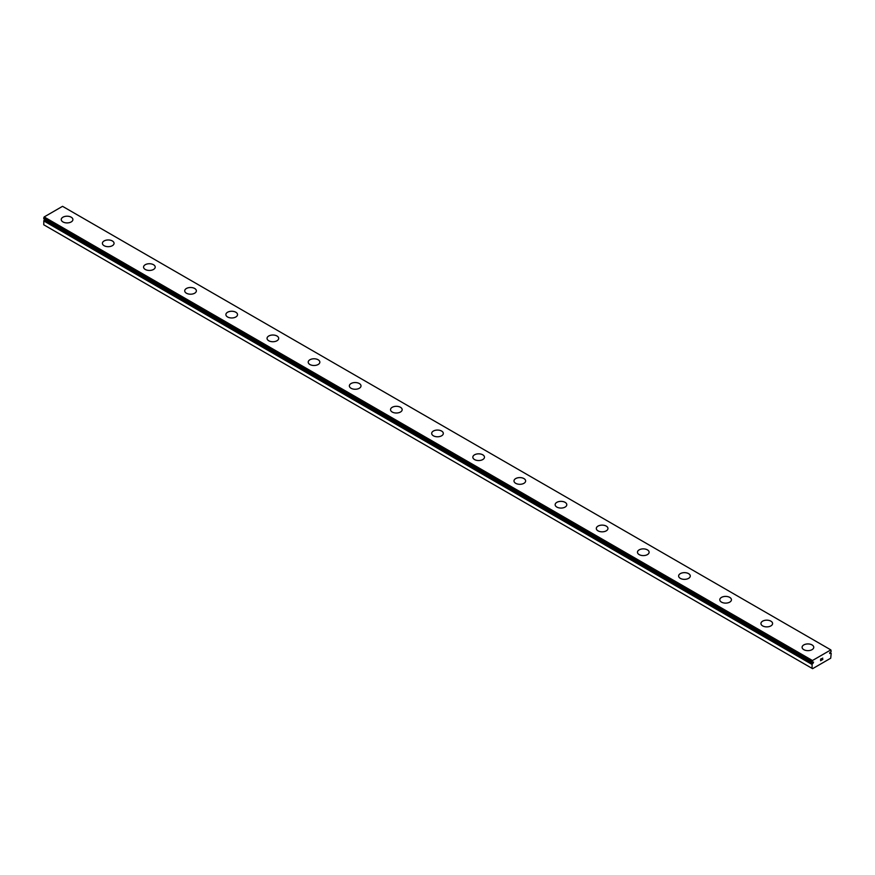 <?xml version="1.0" encoding="UTF-8"?>
<svg xmlns="http://www.w3.org/2000/svg" width="875" height="875" viewBox="0 0 875 875"><rect width="100%" height="100%" fill="white"/><g stroke="black" fill="none" stroke-linecap="round" stroke-linejoin="round"><path stroke-width="1.31" d="M812.044 662.233L812.087 662.32A1.356 0.787 -60 0 1 812.339 662.397A1.356 0.787 -60 0 1 812.481 662.517L813.564 662.08L813.05 663.283L44.756 219.723L44.188 220.117A1.356 0.787 -60 0 1 43.827 220.719L43.75 224.788L812.591 668.675L830.703 658.219L831.206 653.297A1.356 0.787 -60 0 1 830.955 653.22A1.356 0.787 -60 0 1 830.812 653.1L829.872 652.553L830.812 651.93A1.356 0.787 -60 0 1 831.173 651.328L830.834 649.895L812.459 660.516L812.044 662.233L43.75 218.662L812.055 662.298M71.192 217.197A5.819 3.358 180 0 1 72.898 219.559A5.819 3.358 180 0 1 69.3 222.666A5.819 3.358 180 0 1 62.956 221.933A5.819 3.358 180 0 1 61.25 219.559A5.819 3.358 180 0 1 64.848 216.464A5.819 3.358 180 0 1 71.192 217.197M61.25 219.559A5.819 3.358 180 0 1 64.848 216.453A5.819 3.358 180 0 1 71.192 217.175A5.819 3.358 180 0 1 72.898 219.559M102.408 243.316A5.819 3.358 180 0 1 106.006 240.209A5.819 3.358 180 0 1 112.35 240.942A5.819 3.358 180 0 1 114.056 243.327A5.819 3.358 180 0 1 110.458 246.422A5.819 3.358 180 0 1 104.114 245.7A5.819 3.358 180 0 1 102.408 243.316A5.819 3.358 180 0 1 106.006 240.231A5.819 3.358 180 0 1 112.35 240.964A5.819 3.358 180 0 1 114.056 243.316M153.508 264.72A5.819 3.358 180 0 1 155.214 267.094A5.819 3.358 180 0 1 151.616 270.189A5.819 3.358 180 0 1 145.272 269.456A5.819 3.358 180 0 1 143.566 267.083A5.819 3.358 180 0 1 147.164 263.988A5.819 3.358 180 0 1 153.508 264.72M143.566 267.083A5.819 3.358 180 0 1 147.164 263.977A5.819 3.358 180 0 1 153.508 264.709A5.819 3.358 180 0 1 155.214 267.083M184.723 290.85A5.819 3.358 180 0 1 188.322 287.744A5.819 3.358 180 0 1 194.666 288.466A5.819 3.358 180 0 1 196.372 290.85A5.819 3.358 180 0 1 192.773 293.945A5.819 3.358 180 0 1 186.43 293.223A5.819 3.358 180 0 1 184.723 290.85A5.819 3.358 180 0 1 188.333 287.755A5.819 3.358 180 0 1 194.666 288.488A5.819 3.358 180 0 1 196.372 290.85M235.823 312.244A5.819 3.358 180 0 1 237.53 314.617A5.819 3.358 180 0 1 233.931 317.713A5.819 3.358 180 0 1 227.588 316.98A5.819 3.358 180 0 1 225.881 314.606A5.819 3.358 180 0 1 229.491 311.522A5.819 3.358 180 0 1 235.823 312.244M225.881 314.606A5.819 3.358 180 0 1 229.48 311.5A5.819 3.358 180 0 1 235.823 312.233A5.819 3.358 180 0 1 237.53 314.606M267.05 338.373A5.819 3.358 180 0 1 270.637 335.267A5.819 3.358 180 0 1 276.981 335.989A5.819 3.358 180 0 1 278.688 338.373A5.819 3.358 180 0 1 275.089 341.48A5.819 3.358 180 0 1 268.745 340.747A5.819 3.358 180 0 1 267.05 338.373A5.819 3.358 180 0 1 270.648 335.278A5.819 3.358 180 0 1 276.981 336.011A5.819 3.358 180 0 1 278.688 338.373M318.139 359.767A5.819 3.358 180 0 1 319.845 362.141A5.819 3.358 180 0 1 316.247 365.236A5.819 3.358 180 0 1 309.903 364.514A5.819 3.358 180 0 1 308.208 362.13A5.819 3.358 180 0 1 311.806 359.045A5.819 3.358 180 0 1 318.139 359.767M308.208 362.13A5.819 3.358 180 0 1 311.795 359.023A5.819 3.358 180 0 1 318.139 359.756A5.819 3.358 180 0 1 319.845 362.13M349.366 385.908A5.819 3.358 180 0 1 352.964 382.802A5.819 3.358 180 0 1 359.297 383.534A5.819 3.358 180 0 1 361.003 385.908M359.297 383.523A5.819 3.358 180 0 1 361.003 385.897A5.819 3.358 180 0 1 357.416 389.003A5.819 3.358 180 0 1 351.072 388.27A5.819 3.358 180 0 1 349.366 385.897A5.819 3.358 180 0 1 352.953 382.791A5.819 3.358 180 0 1 359.297 383.523M400.455 407.302A5.819 3.358 180 0 1 402.161 409.664A5.819 3.358 180 0 1 398.573 412.759A5.819 3.358 180 0 1 392.23 412.038A5.819 3.358 180 0 1 390.523 409.653A5.819 3.358 180 0 1 394.122 406.569A5.819 3.358 180 0 1 400.455 407.302M390.523 409.653A5.819 3.358 180 0 1 394.111 406.558A5.819 3.358 180 0 1 400.455 407.28A5.819 3.358 180 0 1 402.161 409.653M431.681 433.431A5.819 3.358 180 0 1 435.28 430.325A5.819 3.358 180 0 1 441.613 431.058A5.819 3.358 180 0 1 443.319 433.431M441.613 431.047A5.819 3.358 180 0 1 443.319 433.42A5.819 3.358 180 0 1 439.731 436.527A5.819 3.358 180 0 1 433.387 435.794A5.819 3.358 180 0 1 431.681 433.42A5.819 3.358 180 0 1 435.269 430.314A5.819 3.358 180 0 1 441.613 431.047M482.77 454.825A5.819 3.358 180 0 1 484.477 457.188A5.819 3.358 180 0 1 480.889 460.283A5.819 3.358 180 0 1 474.545 459.561A5.819 3.358 180 0 1 472.839 457.188A5.819 3.358 180 0 1 476.438 454.092A5.819 3.358 180 0 1 482.77 454.825M472.839 457.188A5.819 3.358 180 0 1 476.427 454.081A5.819 3.358 180 0 1 482.77 454.803A5.819 3.358 180 0 1 484.477 457.188M513.997 480.955A5.819 3.358 180 0 1 517.595 477.859A5.819 3.358 180 0 1 523.928 478.581A5.819 3.358 180 0 1 525.634 480.955M523.928 478.57A5.819 3.358 180 0 1 525.634 480.944A5.819 3.358 180 0 1 522.047 484.05A5.819 3.358 180 0 1 515.703 483.317A5.819 3.358 180 0 1 513.997 480.944A5.819 3.358 180 0 1 517.584 477.837A5.819 3.358 180 0 1 523.928 478.57M555.155 504.711A5.819 3.358 180 0 1 558.753 501.605A5.819 3.358 180 0 1 565.097 502.337A5.819 3.358 180 0 1 566.792 504.722A5.819 3.358 180 0 1 563.205 507.817A5.819 3.358 180 0 1 556.861 507.084A5.819 3.358 180 0 1 555.155 504.711A5.819 3.358 180 0 1 558.753 501.616A5.819 3.358 180 0 1 565.097 502.348A5.819 3.358 180 0 1 566.792 504.711M596.312 528.478A5.819 3.358 180 0 1 599.911 525.383A5.819 3.358 180 0 1 606.255 526.116A5.819 3.358 180 0 1 607.95 528.478M606.255 526.094A5.819 3.358 180 0 1 607.95 528.467A5.819 3.358 180 0 1 604.362 531.573A5.819 3.358 180 0 1 598.019 530.852A5.819 3.358 180 0 1 596.312 528.467A5.819 3.358 180 0 1 599.911 525.372A5.819 3.358 180 0 1 606.255 526.094M637.47 552.234A5.819 3.358 180 0 1 641.069 549.128A5.819 3.358 180 0 1 647.412 549.861A5.819 3.358 180 0 1 649.119 552.245A5.819 3.358 180 0 1 645.52 555.341A5.819 3.358 180 0 1 639.177 554.608A5.819 3.358 180 0 1 637.47 552.234A5.819 3.358 180 0 1 641.069 549.139A5.819 3.358 180 0 1 647.412 549.872A5.819 3.358 180 0 1 649.119 552.234M678.628 576.002A5.819 3.358 180 0 1 682.227 572.895A5.819 3.358 180 0 1 688.57 573.617A5.819 3.358 180 0 1 690.277 576.002A5.819 3.358 180 0 1 686.678 579.097A5.819 3.358 180 0 1 680.334 578.375A5.819 3.358 180 0 1 678.628 576.002A5.819 3.358 180 0 1 682.227 572.906A5.819 3.358 180 0 1 688.57 573.639A5.819 3.358 180 0 1 690.277 576.002M719.786 599.758A5.819 3.358 180 0 1 723.384 596.652A5.819 3.358 180 0 1 729.728 597.384A5.819 3.358 180 0 1 731.434 599.769A5.819 3.358 180 0 1 727.836 602.864A5.819 3.358 180 0 1 721.492 602.131A5.819 3.358 180 0 1 719.786 599.758A5.819 3.358 180 0 1 723.384 596.673A5.819 3.358 180 0 1 729.728 597.395A5.819 3.358 180 0 1 731.434 599.758M760.944 623.525A5.819 3.358 180 0 1 764.542 620.419A5.819 3.358 180 0 1 770.886 621.141A5.819 3.358 180 0 1 772.592 623.525A5.819 3.358 180 0 1 768.994 626.631A5.819 3.358 180 0 1 762.65 625.898A5.819 3.358 180 0 1 760.944 623.525A5.819 3.358 180 0 1 764.542 620.43A5.819 3.358 180 0 1 770.886 621.162A5.819 3.358 180 0 1 772.592 623.525M802.102 647.281A5.819 3.358 180 0 1 805.7 644.175A5.819 3.358 180 0 1 812.044 644.908A5.819 3.358 180 0 1 813.75 647.292A5.819 3.358 180 0 1 810.152 650.387A5.819 3.358 180 0 1 803.808 649.666A5.819 3.358 180 0 1 802.102 647.281A5.819 3.358 180 0 1 805.711 644.197A5.819 3.358 180 0 1 812.044 644.93A5.819 3.358 180 0 1 813.75 647.281M820.695 659.181L820.695 659.827L821.406 658.766L820.695 659.181M820.695 660.581L821.406 660.166L820.695 660.581M821.406 660.275L820.597 660.734L820.597 659.127L821.406 658.656M820.597 660.734L821.406 660.264M821.964 658.744L822.719 658.055M822.522 658.952L822.084 659.772L822.511 658.952M822.084 659.772L822.85 659.334L822.084 659.772M821.888 659.991L822.85 659.444L821.888 659.991L822.686 658.241M830.769 653.078L829.883 652.542L829.73 653.538L830.791 653.089M813.05 663.283L44.297 219.975M812.044 668.358L812.12 664.289A1.356 0.787 -60 0 0 812.481 663.688L812.591 663.545M830.834 649.895L62.541 206.325L44.166 216.945L43.75 218.662M830.244 653.363L829.62 652.991M812.459 660.516L44.166 216.945M812.044 661.369L43.75 217.798M830.703 653.1L829.828 652.597M812.481 663.688L44.188 220.117M812.12 664.289L43.827 220.719M812.044 664.475L43.75 220.905M812.087 662.32L43.794 218.761"/></g></svg>

